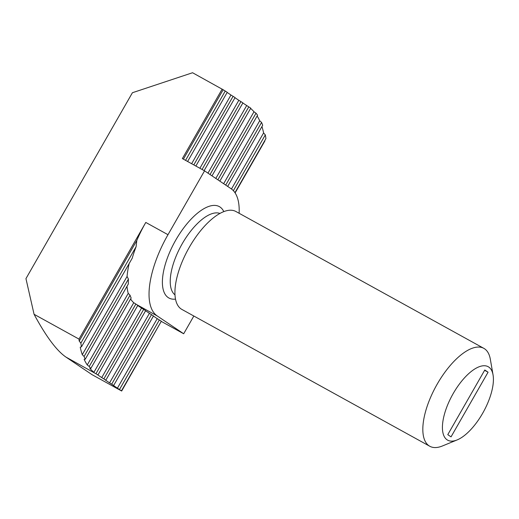 <?xml version="1.0" encoding="UTF-8"?>
<svg xmlns="http://www.w3.org/2000/svg" width="519" height="519" viewBox="0 0 519 519"><rect width="100%" height="100%" fill="white"/><g stroke="black" fill="none" stroke-linecap="round" stroke-linejoin="round"><path stroke-width="0.78" d="M453.217 393.532A41.942 17.665 118.9 0 0 457.155 439.917A41.942 17.665 118.9 0 0 482.618 413.338A41.942 17.665 118.9 0 0 493.05 374.88A41.942 17.665 118.9 0 0 453.217 393.532M457.155 439.917L442.467 445.951A55.916 23.556 -61.1 0 1 429.797 446.262A55.916 23.556 -61.1 0 1 437.219 384.099A55.916 23.556 -61.1 0 1 483.838 348.353A55.916 23.556 -61.1 0 1 490.325 359.239L493.05 374.88M483.838 348.353L235.937 211.518A55.916 23.556 118.9 0 0 189.318 247.265A55.916 23.556 118.9 0 0 181.897 309.428L429.797 446.262M80.867 343.15A153.78 64.778 118.9 0 0 81.477 346.822L132.241 258.183A73.627 31.017 -61.1 0 1 136.095 246.713L80.867 343.15L79.212 341.054L136.782 240.531A73.627 31.017 -61.1 0 1 145.787 222.443L78.985 339.082A153.78 64.778 118.9 0 0 79.212 341.054M84.097 356.475A153.78 64.778 118.9 0 0 85.213 359.271L128.323 283.997A73.627 31.017 -61.1 0 1 128.427 279.079L84.097 356.475L82.274 354.685A153.78 64.778 118.9 0 1 80.231 347.179L81.477 346.822M136.095 246.713L136.782 240.531M219.829 181.131L257.567 115.237A153.78 64.778 118.9 0 0 256.016 113.207L217.87 179.814M215.807 178.426L253.992 111.754L256.016 113.207M227.666 186.412L262.692 125.254A153.78 64.778 118.9 0 0 261.576 122.458L225.707 185.095M223.65 183.707L259.701 120.752L261.576 122.458M234.945 192.672L265.929 138.579A153.78 64.778 118.9 0 0 265.313 134.908L233.368 190.687M231.48 189L263.6 132.916L265.313 134.908M89.229 366.492A153.78 64.778 118.9 0 0 90.78 368.522L131.158 298.016A73.627 31.017 -61.1 0 1 130.042 295.22L89.229 366.492L87.25 364.954A153.78 64.778 118.9 0 1 84.13 359.343L85.213 359.271M128.427 279.079L127.071 276.452L82.274 354.685M137.73 305.509L141.551 308.085L101.743 377.592L97.17 374.517L98 374.893L137.807 305.38L136.497 304.497A73.627 31.017 -61.1 0 1 135.861 304.037L133.759 302.72L93.939 372.253A153.78 64.778 118.9 0 1 89.839 368.347L90.78 368.522M130.042 295.22L128.245 293.371L87.25 364.954M204.129 170.608L242.918 102.879L238.824 100.303L199.893 168.273M238.824 100.303L235.003 97.728M128.245 293.371A73.627 31.017 -61.1 0 1 127.006 286.3M195.871 166.048L235.075 97.598L230.981 95.016L191.641 163.712M230.981 95.016L227.16 92.447M127.071 276.452A73.627 31.017 -61.1 0 1 129.153 263.581M263.6 132.916A153.78 64.778 118.9 0 0 261.939 126.571M145.573 310.79L153.488 315.941L113.674 385.455L112.85 385.079L117.424 388.16L157.231 318.647L153.41 316.071M259.701 120.752A153.78 64.778 118.9 0 0 257.132 115.997M141.551 308.085L145.644 310.66L105.837 380.174L105.007 379.798L109.58 382.879L149.394 313.366M253.992 111.754A153.78 64.778 118.9 0 0 250.606 108.419M187.619 161.493L227.238 92.317L223.144 89.735L183.389 159.158M223.144 89.735L192.562 72.738L132.416 92.726L25.95 278.632L34.072 314.293L78.985 339.082M239.129 213.277A73.627 31.017 118.9 0 0 231.013 188.669L204.551 170.842L182.351 158.587L222.164 89.073M211.986 175.85L250.755 108.16L242.84 103.009M246.661 105.584L207.97 173.145M133.759 302.72A73.627 31.017 -61.1 0 1 130.619 298.957M484.798 370.002L447.767 434.663L451.037 436.862L488.068 372.201L484.798 370.002M235.12 192.932L264.846 141.012A153.78 64.778 118.9 0 0 264.8 140.552M98 374.893L65.939 357.072L92.071 374.679L121.667 391.021L117.424 388.16M113.674 385.455L109.58 382.879M105.837 380.174L101.743 377.592M65.939 357.072C56.616 350.669 45.996 336.403 34.072 314.293M161.253 321.358L121.667 391.021M161.48 321.508L183.681 333.762L193.84 316.019M121.517 390.736L161.325 321.222L157.231 318.647M183.681 333.762L157.218 315.935L136.497 304.497M204.551 170.842L167.987 234.698A73.627 31.017 118.9 0 0 157.218 315.935M135.861 304.037L96.034 373.57M248.796 106.843L210.026 174.533M225.278 90.994L185.555 160.352M143.685 309.343L103.878 378.851M151.529 314.624L111.715 384.131M159.365 319.905L119.558 389.419M233.115 96.275L193.808 164.912M240.959 101.555L202.066 169.466M484.629 370.306L488.068 372.201M175.513 299.119A52.192 21.986 -61.1 0 1 175.824 239.979A52.192 21.986 -61.1 0 1 223.812 211.609M219.939 213.439A46.6 19.631 118.9 0 0 182.221 243.748A46.6 19.631 118.9 0 0 174.994 294.863M145.787 222.443L167.987 234.698"/></g></svg>
